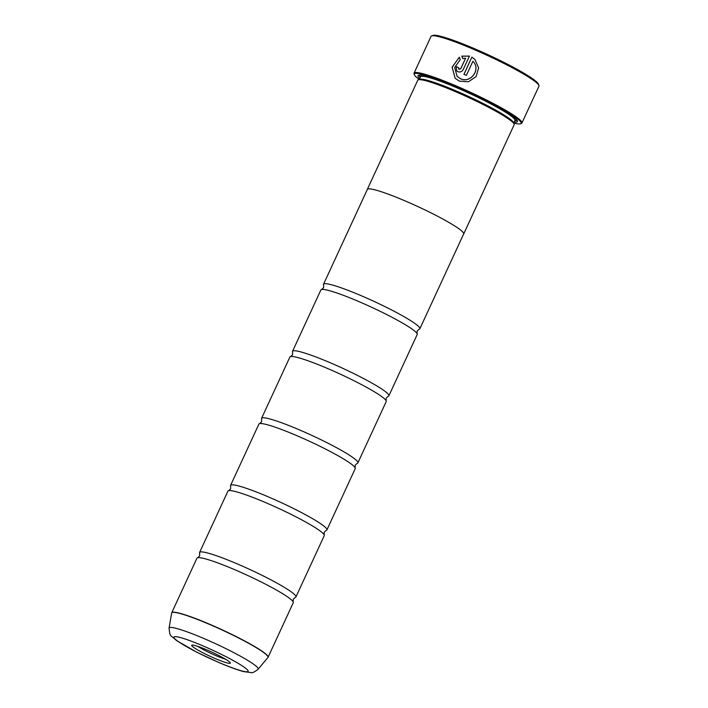 <?xml version="1.0" encoding="UTF-8"?>
<svg xmlns="http://www.w3.org/2000/svg" width="708" height="708" viewBox="0 0 708 708"><rect width="100%" height="100%" fill="white"/><g stroke="black" fill="none" stroke-linecap="round" stroke-linejoin="round"><path stroke-width="1.06" d="M268.075 657.245L293.262 602.72A53.056 5.629 -155.2 0 0 293.174 601.889A53.056 5.629 -155.2 0 0 234.968 569.798A53.056 5.629 -155.2 0 0 197.629 557.745A53.056 5.629 -155.2 0 0 196.93 558.214L171.743 612.739A53.056 5.629 24.8 0 1 209.78 624.314A53.056 5.629 24.8 0 1 268.075 657.245L267.898 657.528A53.038 5.629 -155.2 0 0 209.71 624.474A53.038 5.629 -155.2 0 0 171.646 613.048L169.062 628.111A49.056 5.204 24.8 0 1 204.276 638.678A49.056 5.204 24.8 0 1 258.093 669.246C254.482 672.034 252.216 673.149 251.278 672.6L243.862 671.644C237.587 670.007 229.304 666.989 219.02 662.582L196.886 652.254L176.469 640.51C170.221 634.518 170.097 637.731 169.062 628.111M293.174 601.889L293.245 599.225L295.227 597.446A53.056 5.629 -155.2 0 0 295.917 596.977L324.246 535.673A53.056 5.629 -155.2 0 0 324.158 534.841A53.056 5.629 -155.2 0 0 265.951 502.742A53.056 5.629 -155.2 0 0 228.604 490.688A53.056 5.629 -155.2 0 0 227.914 491.157L199.585 552.461A53.056 5.629 -155.2 0 0 199.683 553.302L199.612 555.966L197.629 557.745M324.158 534.841L324.229 532.177L326.211 530.398A53.056 5.629 -155.2 0 0 326.901 529.929L355.23 468.625A53.056 5.629 -155.2 0 0 355.142 467.793A53.056 5.629 -155.2 0 0 296.935 435.694A53.056 5.629 -155.2 0 0 259.588 423.641A53.056 5.629 -155.2 0 0 258.898 424.11L230.569 485.414A53.056 5.629 -155.2 0 0 230.666 486.246L230.596 488.909L228.604 490.688M355.142 467.793L355.212 465.121L357.195 463.342A53.056 5.629 -155.2 0 0 357.885 462.873L386.214 401.569A53.056 5.629 -155.2 0 0 386.117 400.737A53.056 5.629 -155.2 0 0 327.919 368.638A53.056 5.629 -155.2 0 0 290.572 356.593A53.056 5.629 -155.2 0 0 289.882 357.062L261.553 418.366A53.056 5.629 -155.2 0 0 261.641 419.198L261.571 421.862L259.588 423.641M386.117 400.737L386.187 398.073L388.17 396.294A53.056 5.629 -155.2 0 0 388.869 395.825L417.189 334.521A53.056 5.629 -155.2 0 0 417.101 333.689A53.056 5.629 -155.2 0 0 358.903 301.59A53.056 5.629 -155.2 0 0 321.556 289.537A53.056 5.629 -155.2 0 0 320.866 290.006L292.537 351.31A53.056 5.629 -155.2 0 0 292.625 352.142L292.554 354.805L290.572 356.593M463.988 74.305L471.873 57.118L463.944 74.287A59.428 6.31 24.8 0 1 466.386 75.349L472.882 61.304C481.369 69.127 470.581 83.818 460.448 78.677L457.111 76.367L454.633 67.534L460.244 59.64L459.386 57.215L452.129 67.11L455.147 78.261L452.147 67.304L459.138 57.419M457.164 76.429L460.492 78.721C470.616 83.863 481.405 69.18 472.917 61.348M455.191 78.305L459.315 81.137L468.422 81.774L476.068 76.65L478.608 67.853L474.935 59.507L471.873 57.118M471.909 57.162L474.838 59.41M459.058 69.269L458.439 67.543A59.428 6.31 -155.2 0 0 456.085 66.587L456.687 70.888L457.926 71.729C460.191 72.428 461.961 71.703 463.218 69.552L469.448 56.082L461.846 56.144L462.713 58.587L465.599 58.18L460.82 68.534L458.687 69.03M431.632 35.904L433.031 35.4A58.366 6.195 24.8 0 1 474.289 48.604A58.366 6.195 24.8 0 1 538.39 84.084L538.912 85.473A59.428 6.31 -155.2 0 0 473.643 49.348A59.428 6.31 -155.2 0 0 431.632 35.904A59.428 6.31 -155.2 0 0 431.039 36.373L414.047 73.154A59.428 6.31 24.8 0 1 456.651 86.128A59.428 6.31 24.8 0 1 521.938 123.006A59.428 6.31 24.8 0 1 521.345 123.475L520.513 123.776A58.791 6.239 -155.2 0 0 456.51 86.827A58.791 6.239 -155.2 0 0 414.384 74.738A58.791 6.239 -155.2 0 0 419.251 79.455M521.938 123.006L538.938 86.226A59.428 6.31 -155.2 0 0 538.912 85.473M206.957 649.944A21.275 2.257 -155.2 0 0 191.912 645.13A21.275 2.257 -155.2 0 0 215.082 658.502A21.275 2.257 -155.2 0 0 230.321 662.883A21.275 2.257 -155.2 0 0 206.957 649.944M197.806 646.386A18.567 1.974 -155.2 0 0 215.692 655.519A18.567 1.974 -155.2 0 0 225.551 659.21M513.769 123.121A58.791 6.239 -155.2 0 0 520.513 123.776M463.696 233.959L514.15 124.758A53.091 5.637 -155.2 0 0 514.132 124.086L513.61 122.696A52.029 5.522 -155.2 0 0 456.465 91.067A52.029 5.522 -155.2 0 0 419.685 79.296L418.286 79.8A53.091 5.637 -155.2 0 0 417.764 80.216L367.31 189.417A53.056 5.629 24.8 0 1 405.374 201.01A53.091 5.637 24.8 0 1 463.696 233.959A53.091 5.637 24.8 0 1 463.581 234.118M514.132 124.086A53.091 5.637 -155.2 0 0 455.819 91.81A53.091 5.637 -155.2 0 0 418.286 79.8M514.194 122.139A54.79 5.814 -155.2 0 0 517.442 120.944A54.79 5.814 -155.2 0 0 457.271 87.633A54.79 5.814 -155.2 0 0 418.534 75.243A54.79 5.814 -155.2 0 0 419.729 78.491M419.437 75.083A53.728 5.699 -155.2 0 0 420.34 77.163M295.917 596.977A53.056 5.629 -155.2 0 0 237.623 564.046A53.056 5.629 -155.2 0 0 199.585 552.461M326.901 529.929A53.056 5.629 -155.2 0 0 268.606 496.998A53.056 5.629 -155.2 0 0 230.569 485.414M357.885 462.873A53.056 5.629 -155.2 0 0 299.59 429.942A53.056 5.629 -155.2 0 0 261.553 418.366M388.869 395.825A53.056 5.629 -155.2 0 0 330.574 362.894A53.056 5.629 -155.2 0 0 292.537 351.31M417.101 333.689L417.171 331.025L419.154 329.238A53.056 5.629 -155.2 0 0 419.853 328.769A53.056 5.629 -155.2 0 0 361.558 295.847A53.056 5.629 -155.2 0 0 323.521 284.262A53.056 5.629 -155.2 0 0 323.609 285.094L323.538 287.758L321.556 289.537M367.257 189.611A53.091 5.637 24.8 0 1 367.31 189.417A53.091 5.637 24.8 0 1 405.365 201.01A53.056 5.629 24.8 0 1 463.669 233.941L419.853 328.769M514.805 120.811A53.728 5.699 -155.2 0 0 516.973 120.156M414.384 74.738L414.074 73.906A59.428 6.31 24.8 0 1 414.047 73.154M462.758 58.631L461.881 56.189L469.484 56.127M456.713 70.906L456.085 66.587M459.103 69.313L460.855 68.579L465.599 58.18M456.129 66.623A59.428 6.31 24.8 0 1 458.43 67.57M514.999 120.36L514.955 120.484A52.029 5.522 -155.2 0 0 457.793 88.19A52.029 5.522 -155.2 0 0 420.499 76.836L419.295 79.438M420.322 75.092A53.091 5.637 -155.2 0 0 420.472 76.889M218.816 662.44A40.86 4.337 -155.2 0 0 247.322 669.768A40.86 4.337 -155.2 0 0 203.223 646.006A40.86 4.337 -155.2 0 0 174.717 638.678A40.86 4.337 -155.2 0 0 218.816 662.44M514.928 120.537A53.091 5.637 -155.2 0 0 516.398 119.493M514.955 120.484L513.751 123.086M258.093 669.246L267.898 657.528M323.521 284.262L367.337 189.434"/></g></svg>
